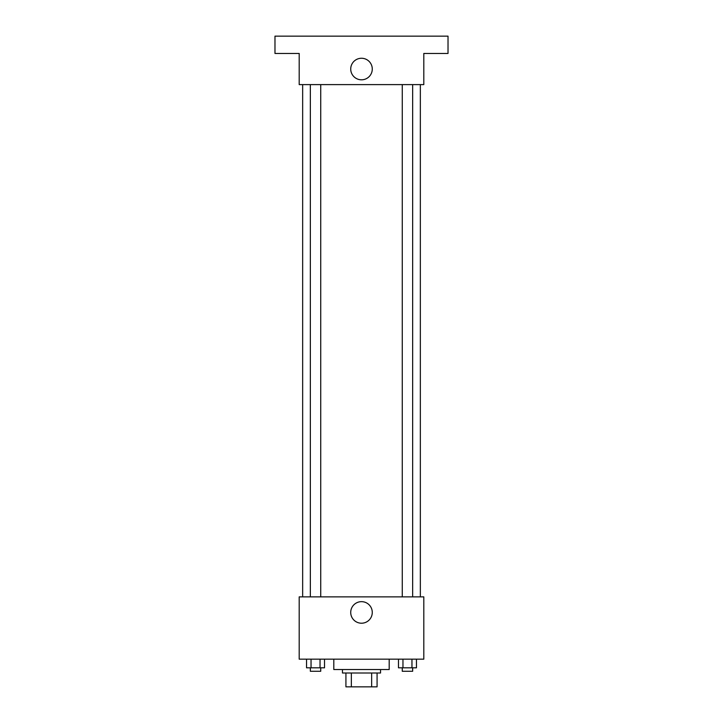 <?xml version="1.0" encoding="UTF-8"?>
<svg xmlns="http://www.w3.org/2000/svg" width="723" height="723" viewBox="0 0 723 723"><rect width="100%" height="100%" fill="white"/><g stroke="black" fill="none" stroke-linecap="round" stroke-linejoin="round"><path stroke-width="1.08" d="M371.658 673.005L371.658 686.85L345.928 686.85L345.928 673.005M371.658 686.85L377.072 686.85L377.072 673.005L377.072 686.85M380.533 669.543L380.533 673.005L342.467 673.005L342.467 669.543M351.342 673.005L351.342 686.85M333.809 659.159L333.809 669.543L389.191 669.543L389.191 659.159M423.805 659.159L299.195 659.159L299.195 596.864L423.805 596.864L423.805 659.159M372.273 612.435A10.773 10.773 0 0 1 356.114 621.771A10.773 10.773 0 0 1 356.114 603.099A10.773 10.773 0 0 1 372.273 612.435M420.343 84.609L420.343 596.864M402.268 596.864L402.268 84.609M320.732 84.609L320.732 596.864M423.805 84.609L299.195 84.609L299.195 53.457L274.975 53.457L274.975 36.15L448.025 36.15L448.025 53.457L423.805 53.457L423.805 84.609M372.273 69.028A10.773 10.773 0 0 1 356.114 78.364A10.773 10.773 0 0 1 356.114 59.702A10.773 10.773 0 0 1 372.273 69.028M416.457 659.159L416.457 667.817L398.472 667.817L398.472 659.159M411.956 659.159L411.956 667.817M402.964 659.159L402.964 667.817M412.652 667.817L412.652 671.278L402.268 671.278L402.268 667.817M324.528 659.159L324.528 667.817L306.543 667.817L306.543 659.159M320.036 659.159L320.036 667.817M311.044 659.159L311.044 667.817M320.732 667.817L320.732 671.278L310.348 671.278L310.348 667.817M302.657 84.609L302.657 596.864M412.652 596.864L412.652 84.609M310.348 84.609L310.348 596.864"/></g></svg>
